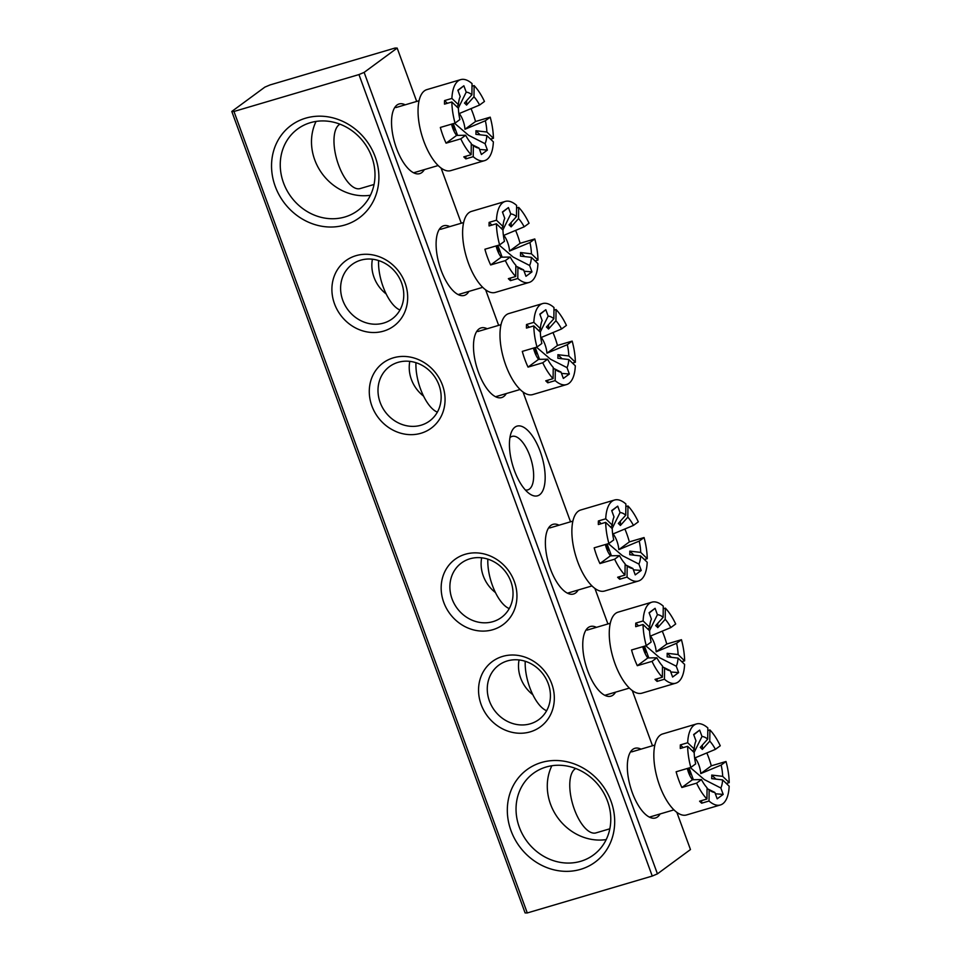 <?xml version="1.0" encoding="UTF-8"?>
<svg xmlns="http://www.w3.org/2000/svg" width="961" height="961" viewBox="0 0 961 961"><rect width="100%" height="100%" fill="white"/><g stroke="black" fill="none" stroke-linecap="round" stroke-linejoin="round"><path stroke-width="1.44" d="M660.123 813.943A36.314 15.256 -106.4 0 1 657.564 816.922A36.314 15.256 -106.4 0 1 647.546 816.009A36.314 15.256 -106.4 0 1 630.572 787.443A36.314 15.256 -106.4 0 1 629.311 754.253A36.314 15.256 -106.4 0 1 632.831 749.34A36.314 15.256 -106.4 0 1 640.999 749.148M424.342 169.616A36.314 15.256 -106.4 0 1 421.771 172.596A36.314 15.256 -106.4 0 1 411.752 171.683A36.314 15.256 -106.4 0 1 394.779 143.117A36.314 15.256 -106.4 0 1 393.517 109.926A36.314 15.256 -106.4 0 1 397.037 105.013A36.314 15.256 -106.4 0 1 405.206 104.821M514.94 427.177A36.314 15.256 -106.4 0 1 540.214 451.466A36.314 15.256 -106.4 0 1 539.662 494.759A36.314 15.256 -106.4 0 1 529.643 493.846A36.314 15.256 -106.4 0 1 512.669 465.28A36.314 15.256 -106.4 0 1 511.42 432.09A36.314 15.256 -106.4 0 1 514.94 427.177M525.367 489.978A27.869 11.7 73.6 0 0 527.841 489.87A27.869 11.7 73.6 0 0 529.439 489.065A27.869 11.7 73.6 0 0 530.544 457.82A27.869 11.7 73.6 0 0 512.057 436.402A27.869 11.7 73.6 0 0 510.459 437.207A27.869 11.7 73.6 0 0 509.919 437.651M606.199 839.578A50.681 45.467 53.6 0 1 558.029 818.123A50.681 45.467 53.6 0 1 551.854 765.749M580.564 869.357A57.432 51.534 53.6 0 1 511.012 830.688A57.432 51.534 53.6 0 1 541.451 762.493A57.432 51.534 53.6 0 1 611.004 801.174A57.432 51.534 53.6 0 1 580.564 869.357M546.16 767.01A50.681 45.467 -126.4 0 0 533.367 773.341A50.681 45.467 -126.4 0 0 522.544 834.4A50.681 45.467 -126.4 0 0 580.66 861.308A50.681 45.467 -126.4 0 0 593.454 854.978A50.681 45.467 -126.4 0 0 604.277 793.918A50.681 45.467 -126.4 0 0 546.16 767.01M344.771 225.03A57.432 51.534 53.6 0 1 275.23 186.362A57.432 51.534 53.6 0 1 305.67 118.167A57.432 51.534 53.6 0 1 375.21 156.847A57.432 51.534 53.6 0 1 344.771 225.03M310.367 122.684A50.681 45.467 -126.4 0 0 297.586 129.014A50.681 45.467 -126.4 0 0 286.75 190.074A50.681 45.467 -126.4 0 0 344.879 216.982A50.681 45.467 -126.4 0 0 357.66 210.651A50.681 45.467 -126.4 0 0 368.495 149.592A50.681 45.467 -126.4 0 0 310.367 122.684M370.405 195.251A50.681 45.467 53.6 0 1 322.235 173.797A50.681 45.467 53.6 0 1 316.061 121.422M468.908 291.411A36.314 15.256 -106.4 0 1 466.337 294.39A36.314 15.256 -106.4 0 1 456.319 293.477A36.314 15.256 -106.4 0 1 439.345 264.912A36.314 15.256 -106.4 0 1 438.096 231.709A36.314 15.256 -106.4 0 1 441.616 226.808A36.314 15.256 -106.4 0 1 449.772 226.616M386.214 293.994A33.779 30.32 53.6 0 1 372.412 259.218M383.595 331.113A40.542 36.374 53.6 0 1 334.5 303.808A40.542 36.374 53.6 0 1 355.99 255.674A40.542 36.374 53.6 0 1 405.074 282.978A40.542 36.374 53.6 0 1 383.595 331.113M360.687 260.191A33.779 30.32 -126.4 0 0 352.158 264.419A33.779 30.32 -126.4 0 0 344.939 305.118A33.779 30.32 -126.4 0 0 383.691 323.052A33.779 30.32 -126.4 0 0 392.22 318.836A33.779 30.32 -126.4 0 0 399.44 278.137A33.779 30.32 -126.4 0 0 360.687 260.191M506.291 393.566A36.314 15.256 -106.4 0 1 503.72 396.533A36.314 15.256 -106.4 0 1 493.702 395.62A36.314 15.256 -106.4 0 1 476.728 367.066A36.314 15.256 -106.4 0 1 475.479 333.863A36.314 15.256 -106.4 0 1 478.986 328.962A36.314 15.256 -106.4 0 1 487.155 328.758M423.597 396.148A33.779 30.32 53.6 0 1 409.794 361.36M420.966 433.255A40.542 36.374 53.6 0 1 371.883 405.962A40.542 36.374 53.6 0 1 393.361 357.828A40.542 36.374 53.6 0 1 442.456 385.121A40.542 36.374 53.6 0 1 420.966 433.255M398.07 362.345A33.779 30.32 -126.4 0 0 389.541 366.561A33.779 30.32 -126.4 0 0 382.322 407.26A33.779 30.32 -126.4 0 0 421.074 425.206A33.779 30.32 -126.4 0 0 429.603 420.978A33.779 30.32 -126.4 0 0 436.823 380.28A33.779 30.32 -126.4 0 0 398.07 362.345M615.557 692.16A36.314 15.256 -106.4 0 1 612.986 695.127A36.314 15.256 -106.4 0 1 602.979 694.214A36.314 15.256 -106.4 0 1 585.994 665.661A36.314 15.256 -106.4 0 1 584.744 632.458A36.314 15.256 -106.4 0 1 588.264 627.545A36.314 15.256 -106.4 0 1 596.433 627.353M532.862 694.731A33.779 30.32 53.6 0 1 519.06 659.955M530.244 731.85A40.542 36.374 53.6 0 1 481.149 704.545A40.542 36.374 53.6 0 1 502.639 656.411A40.542 36.374 53.6 0 1 551.722 683.715A40.542 36.374 53.6 0 1 530.244 731.85M507.336 660.928A33.779 30.32 -126.4 0 0 498.819 665.156A33.779 30.32 -126.4 0 0 491.6 705.855A33.779 30.32 -126.4 0 0 530.34 723.789A33.779 30.32 -126.4 0 0 538.869 719.573A33.779 30.32 -126.4 0 0 546.088 678.874A33.779 30.32 -126.4 0 0 507.336 660.928M578.174 590.006A36.314 15.256 -106.4 0 1 575.603 592.973A36.314 15.256 -106.4 0 1 565.597 592.06A36.314 15.256 -106.4 0 1 548.623 563.506A36.314 15.256 -106.4 0 1 547.362 530.304A36.314 15.256 -106.4 0 1 550.881 525.403A36.314 15.256 -106.4 0 1 559.05 525.199M495.48 592.589A33.779 30.32 53.6 0 1 481.677 557.8M492.861 629.695A40.542 36.374 53.6 0 1 443.766 602.403A40.542 36.374 53.6 0 1 465.256 554.269A40.542 36.374 53.6 0 1 514.351 581.561A40.542 36.374 53.6 0 1 492.861 629.695M469.953 558.785A33.779 30.32 -126.4 0 0 461.436 563.002A33.779 30.32 -126.4 0 0 454.217 603.7A33.779 30.32 -126.4 0 0 492.957 621.647A33.779 30.32 -126.4 0 0 501.486 617.418A33.779 30.32 -126.4 0 0 508.705 576.72A33.779 30.32 -126.4 0 0 469.953 558.785M364.135 72.387L397.169 48.074L394.995 48.05L270.017 84.94L264.84 87.139L231.793 111.452L233.967 111.476L358.958 74.574L364.135 72.387L657.432 873.861L690.466 849.548L676.844 812.333M652.483 745.748L632.278 690.539M607.917 623.953L594.895 588.396M570.534 521.811L523.012 391.944M498.651 325.371L485.629 289.802M461.268 223.216L441.063 168.007M416.69 101.422L397.169 48.074M233.967 111.476L527.277 912.95L652.255 876.06L358.958 74.574M527.277 912.95L525.102 912.926L231.793 111.452M657.432 873.861L652.255 876.06M534.712 347.726A7.244 3.039 -106.4 0 1 535.097 348.699A7.244 3.039 -106.4 0 1 535.998 355.198M553.224 368.291L555.314 369.42A28.962 12.157 73.6 0 0 557.488 370.946A28.962 12.157 73.6 0 0 561.008 372.063L553.224 368.195M553.092 378.634A42.236 17.73 73.6 0 1 542.749 362.765L547.614 359.186A28.962 12.157 73.6 0 0 553.236 367.426L553.092 378.634L545.74 380.808A42.236 17.73 73.6 0 0 547.818 382.802L555.17 380.628A42.236 17.73 73.6 0 0 566.534 384.58A42.236 17.73 73.6 0 0 568.96 383.367A42.236 17.73 73.6 0 0 575.315 365.805L568.78 359.522L557.848 358.249A21.719 9.117 -106.4 0 0 557.897 354.693L568.816 355.954A28.962 12.157 73.6 0 0 567.302 344.687L572.167 341.107L557.464 345.455A42.236 17.73 73.6 0 0 552.971 332.53M547.614 359.186L538.568 359.354A14.475 6.078 -106.4 0 1 534.724 352.206A14.475 6.078 -106.4 0 1 533.511 348.086M415.957 362.693A33.779 14.187 73.6 0 0 437.363 412.137M567.302 344.687L546.941 353.204A14.475 6.078 -106.4 0 0 541.187 337.491L561.56 328.974A28.962 12.157 73.6 0 0 555.926 320.734L548.503 329.034A21.719 9.117 -106.4 0 0 546.425 327.028L553.848 318.74L553.992 307.532A42.236 17.73 73.6 0 0 542.629 303.58L508.801 313.562A42.236 17.73 73.6 0 0 506.387 314.776A42.236 17.73 73.6 0 0 504.705 362.129A42.236 17.73 73.6 0 0 532.718 394.575L566.534 384.58M542.749 362.765L528.045 367.114A42.236 17.73 -106.4 0 1 522.291 351.39L536.995 347.053L541.86 343.473A28.962 12.157 73.6 0 1 540.346 332.206L533.799 325.923A42.236 17.73 73.6 0 0 536.995 347.053M529.319 327.245L526.496 324.53A42.236 17.73 73.6 0 0 526.448 328.085L533.799 325.923M526.496 324.53L533.848 322.355A42.236 17.73 73.6 0 1 540.202 304.793A42.236 17.73 73.6 0 1 542.629 303.58M553.848 318.74A28.962 12.157 73.6 0 0 548.154 316.097L540.25 332.11M536.502 347.197L550.473 359.186L567.014 367.643A28.962 12.157 73.6 0 0 568.78 359.522M533.848 322.355L540.394 328.65A28.962 12.157 73.6 0 1 542.148 320.518L539.818 314.139L545.824 309.718L548.154 316.097M567.014 367.643L569.356 374.021L563.35 378.442L561.008 372.063M555.17 380.628L555.314 369.42M546.941 353.204L557.464 345.455M561.56 328.974L566.425 325.395A42.236 17.73 73.6 0 0 556.071 309.526L555.926 320.734M572.492 363.09L575.363 362.249L568.816 355.954M575.363 362.249A42.236 17.73 73.6 0 0 572.167 341.107M528.045 367.114L538.568 359.354M562.113 358.741L557.897 354.693M547.818 382.802L547.854 380.184M540.394 328.65L538.917 330.836M553.956 310.151L556.071 309.526M548.503 329.034L548.563 324.65M539.553 359.378L535.229 347.57M539.914 314.427L545.824 309.718M561.488 373.385L569.356 374.021M606.595 544.166A7.244 3.039 -106.4 0 1 606.992 545.139A7.244 3.039 -106.4 0 1 607.881 551.638M625.106 564.732L627.197 565.861A28.962 12.157 73.6 0 0 629.371 567.386A28.962 12.157 73.6 0 0 632.903 568.504L625.106 564.636M624.974 575.074A42.236 17.73 73.6 0 1 614.632 559.206L619.497 555.626A28.962 12.157 73.6 0 0 625.118 563.867L624.974 575.074L617.623 577.249A42.236 17.73 73.6 0 0 619.701 579.243L627.053 577.068A42.236 17.73 73.6 0 0 638.428 581.021A42.236 17.73 73.6 0 0 640.843 579.807A42.236 17.73 73.6 0 0 647.209 562.245L640.663 555.963L629.731 554.689A21.719 9.117 -106.4 0 0 629.779 551.134L640.711 552.395A28.962 12.157 73.6 0 0 639.197 541.127L644.062 537.547L629.359 541.896A42.236 17.73 73.6 0 0 624.866 528.97M619.497 555.626L610.463 555.794A14.475 6.078 -106.4 0 1 606.619 548.659A14.475 6.078 -106.4 0 1 605.394 544.527M487.84 559.134A33.779 14.187 73.6 0 0 509.246 608.577M639.197 541.127L618.824 549.644A14.475 6.078 -106.4 0 0 613.07 533.932L633.443 525.415A28.962 12.157 73.6 0 0 627.821 517.174L620.386 525.475A21.719 9.117 -106.4 0 0 618.307 523.481L625.743 515.18L625.887 503.972A42.236 17.73 73.6 0 0 614.511 500.02L580.696 510.003A42.236 17.73 73.6 0 0 578.27 511.216A42.236 17.73 73.6 0 0 576.588 558.569A42.236 17.73 73.6 0 0 604.613 591.015L638.428 581.021M614.632 559.206L599.928 563.554A42.236 17.73 -106.4 0 1 594.174 547.83L608.878 543.494L613.743 539.914A28.962 12.157 73.6 0 1 612.229 528.646L605.694 522.364A42.236 17.73 73.6 0 0 608.878 543.494M601.202 523.685L598.379 520.97A42.236 17.73 73.6 0 0 598.343 524.538L605.694 522.364M598.379 520.97L605.73 518.808A42.236 17.73 73.6 0 1 612.097 501.234A42.236 17.73 73.6 0 1 614.511 500.02M625.743 515.18A28.962 12.157 73.6 0 0 620.037 512.549L612.133 528.55M608.397 543.638L622.356 555.626L638.909 564.083A28.962 12.157 73.6 0 0 640.663 555.963M605.73 518.808L612.277 525.09A28.962 12.157 73.6 0 1 614.031 516.97L611.701 510.579L617.707 506.159L620.037 512.549M638.909 564.083L641.239 570.462L635.233 574.882L632.903 568.504M627.053 577.068L627.197 565.861M618.824 549.644L629.359 541.896M633.443 525.415L638.308 521.835A42.236 17.73 73.6 0 0 627.965 505.966L627.821 517.174M644.387 559.53L647.246 558.689L640.711 552.395M647.246 558.689A42.236 17.73 73.6 0 0 644.062 537.547M599.928 563.554L610.463 555.794M633.996 555.182L629.779 551.134M619.701 579.243L619.737 576.624M612.277 525.09L610.8 527.277M625.851 506.591L627.965 505.966M620.386 525.475L620.446 521.09M611.448 555.818L607.124 544.01M611.809 510.868L617.707 506.159M633.383 569.825L641.239 570.462M452.763 123.789A7.244 3.039 -106.4 0 1 453.148 124.75A7.244 3.039 -106.4 0 1 454.048 131.261M471.274 144.342L473.365 145.483A28.962 12.157 73.6 0 0 475.539 146.997A28.962 12.157 73.6 0 0 479.058 148.114L471.274 144.258M471.142 154.697A42.236 17.73 73.6 0 1 460.8 138.828L465.653 135.249A28.962 12.157 73.6 0 0 471.286 143.489L471.142 154.697L463.791 156.859A42.236 17.73 73.6 0 0 465.869 158.865L473.22 156.691A42.236 17.73 73.6 0 0 484.584 160.643A42.236 17.73 73.6 0 0 487.011 159.43A42.236 17.73 73.6 0 0 493.365 141.856L486.819 135.573L475.899 134.312A21.719 9.117 -106.4 0 0 475.935 130.744L486.867 132.017A28.962 12.157 73.6 0 0 485.353 120.75L490.218 117.17L475.515 121.506A42.236 17.73 73.6 0 0 471.022 108.593M465.653 135.249L456.619 135.417A14.475 6.078 -106.4 0 1 452.775 128.269A14.475 6.078 -106.4 0 1 451.562 124.137M339.978 124.185A33.779 14.187 73.6 0 0 339.089 124.738A33.779 14.187 73.6 0 0 337.743 162.613A33.779 14.187 73.6 0 0 360.159 188.572L374.033 184.476M485.353 120.75L464.98 129.254A14.475 6.078 -106.4 0 0 459.238 113.542L479.611 105.037A28.962 12.157 73.6 0 0 473.977 96.797L466.553 105.085A21.719 9.117 -106.4 0 0 464.475 103.091L471.899 94.803L472.043 83.595A42.236 17.73 73.6 0 0 460.679 79.631L426.852 89.625A42.236 17.73 73.6 0 0 424.438 90.839A42.236 17.73 73.6 0 0 422.756 138.18A42.236 17.73 73.6 0 0 450.769 170.626L484.584 160.643M460.8 138.828L446.084 143.165A42.236 17.73 -106.4 0 1 440.342 127.453L455.046 123.116L459.911 119.536A28.962 12.157 73.6 0 1 458.397 108.269L451.85 101.974A42.236 17.73 73.6 0 0 455.046 123.116M447.37 103.307L444.547 100.593A42.236 17.73 73.6 0 0 444.499 104.148L451.85 101.974M444.547 100.593L451.898 98.418A42.236 17.73 73.6 0 1 458.253 80.856A42.236 17.73 73.6 0 1 460.679 79.631M471.899 94.803A28.962 12.157 73.6 0 0 466.205 92.16L458.289 108.173M454.553 123.26L468.524 135.249L485.065 143.694A28.962 12.157 73.6 0 0 486.819 135.573M451.898 98.418L458.445 104.701A28.962 12.157 73.6 0 1 460.199 96.581L457.856 90.202L463.863 85.781L466.205 92.16M485.065 143.694L487.395 150.084L481.389 154.505L479.058 148.114M473.22 156.691L473.365 145.483M464.98 129.254L475.515 121.506M479.611 105.037L484.464 101.458A42.236 17.73 73.6 0 0 474.121 85.589L473.977 96.797M490.542 139.153L493.413 138.3L486.867 132.017M493.413 138.3A42.236 17.73 73.6 0 0 490.218 117.17M446.084 143.165L456.619 135.417M480.164 134.804L475.935 130.744M465.869 158.865L465.905 156.235M458.445 104.701L456.968 106.887M472.007 86.214L474.121 85.589M466.553 105.085L466.602 100.713M457.604 135.441L453.28 123.633M457.965 90.49L463.863 85.781M479.539 149.435L487.395 150.084M688.544 768.115A7.244 3.039 -106.4 0 1 688.941 769.076A7.244 3.039 -106.4 0 1 689.842 775.587M707.068 788.669L709.146 789.81A28.962 12.157 73.6 0 0 711.32 791.323A28.962 12.157 73.6 0 0 714.852 792.441L707.068 788.585M706.936 799.023A42.236 17.73 73.6 0 1 696.581 783.155L701.446 779.575A28.962 12.157 73.6 0 0 707.068 787.816L706.936 799.023L699.584 801.186A42.236 17.73 73.6 0 0 701.662 803.192L709.014 801.018A42.236 17.73 73.6 0 0 720.378 804.97A42.236 17.73 73.6 0 0 722.804 803.756A42.236 17.73 73.6 0 0 729.159 786.182L722.612 779.9L711.681 778.638A21.719 9.117 -106.4 0 0 711.729 775.071L722.66 776.344A28.962 12.157 73.6 0 0 721.146 765.076L726.011 761.496L711.308 765.833A42.236 17.73 73.6 0 0 706.815 752.919M701.446 779.575L692.413 779.743A14.475 6.078 -106.4 0 1 688.569 772.596A14.475 6.078 -106.4 0 1 687.343 768.464M575.771 768.512A33.779 14.187 73.6 0 0 574.882 769.064A33.779 14.187 73.6 0 0 573.537 806.94A33.779 14.187 73.6 0 0 595.94 832.899L609.827 828.802M721.146 765.076L700.773 773.581A14.475 6.078 -106.4 0 0 695.019 757.869L715.392 749.364A28.962 12.157 73.6 0 0 709.771 741.123L702.335 749.412A21.719 9.117 -106.4 0 0 700.257 747.418L707.692 739.129L707.837 727.921A42.236 17.73 73.6 0 0 696.461 723.957L662.646 733.952A42.236 17.73 73.6 0 0 660.231 735.165A42.236 17.73 73.6 0 0 658.549 782.506A42.236 17.73 73.6 0 0 686.562 814.952L720.378 804.97M696.581 783.155L681.878 787.491A42.236 17.73 -106.4 0 1 676.124 771.779L690.827 767.443L695.692 763.863A28.962 12.157 73.6 0 1 694.178 752.595L687.644 746.301A42.236 17.73 73.6 0 0 690.827 767.443M683.163 747.634L680.328 744.919A42.236 17.73 73.6 0 0 680.292 748.475L687.644 746.301M680.328 744.919L687.68 742.745A42.236 17.73 73.6 0 1 694.046 725.183A42.236 17.73 73.6 0 1 696.461 723.957M707.692 739.129A28.962 12.157 73.6 0 0 701.998 736.486L694.082 752.499M690.346 767.587L704.305 779.575L720.858 788.02A28.962 12.157 73.6 0 0 722.612 779.9M687.68 742.745L694.226 749.027A28.962 12.157 73.6 0 1 695.992 740.907L693.65 734.528L699.656 730.108L701.998 736.486M720.858 788.02L723.189 794.411L717.182 798.831L714.852 792.441M709.014 801.018L709.146 789.81M700.773 773.581L711.308 765.833M715.392 749.364L720.257 745.784A42.236 17.73 73.6 0 0 709.915 729.916L709.771 741.123M726.336 783.479L729.207 782.626L722.66 776.344M729.207 782.626A42.236 17.73 73.6 0 0 726.011 761.496M681.878 787.491L692.413 779.743M715.945 779.131L711.729 775.071M701.662 803.192L701.686 800.561M694.226 749.027L692.761 751.214M707.801 730.54L709.915 729.916M702.335 749.412L702.395 745.039M693.398 779.767L689.073 767.959M693.758 734.817L699.656 730.108M715.332 793.762L723.189 794.411M497.33 245.584A7.244 3.039 -106.4 0 1 497.714 246.545A7.244 3.039 -106.4 0 1 498.615 253.055M515.841 266.137L517.931 267.278A28.962 12.157 73.6 0 0 520.105 268.792A28.962 12.157 73.6 0 0 523.625 269.909L515.841 266.053M515.709 276.492A42.236 17.73 73.6 0 1 505.366 260.623L510.231 257.043A28.962 12.157 73.6 0 0 515.853 265.284L515.709 276.492L508.357 278.654A42.236 17.73 73.6 0 0 510.435 280.648L517.787 278.486A42.236 17.73 73.6 0 0 529.163 282.438A42.236 17.73 73.6 0 0 531.577 281.225A42.236 17.73 73.6 0 0 537.932 263.65L531.397 257.368L520.466 256.106A21.719 9.117 -106.4 0 0 520.514 252.539L531.433 253.812A28.962 12.157 73.6 0 0 529.931 242.544L534.784 238.965L520.081 243.301A42.236 17.73 73.6 0 0 515.589 230.388M510.231 257.043L501.186 257.212A14.475 6.078 -106.4 0 1 497.354 250.064A14.475 6.078 -106.4 0 1 496.128 245.932M378.574 260.539A33.779 14.187 73.6 0 0 399.98 309.995M529.931 242.544L509.558 251.049A14.475 6.078 -106.4 0 0 503.804 235.337L524.177 226.82A28.962 12.157 73.6 0 0 518.556 218.591L511.12 226.88A21.719 9.117 -106.4 0 0 509.042 224.886L516.465 216.585L516.61 205.378A42.236 17.73 73.6 0 0 505.246 201.426L471.431 211.408A42.236 17.73 73.6 0 0 469.004 212.633A42.236 17.73 73.6 0 0 467.322 259.975A42.236 17.73 73.6 0 0 495.335 292.42L529.163 282.438M505.366 260.623L490.663 264.96A42.236 17.73 -106.4 0 1 484.909 249.247L499.612 244.899L504.477 241.319A28.962 12.157 73.6 0 1 502.963 230.063L496.417 223.769A42.236 17.73 73.6 0 0 499.612 244.899M491.936 225.09L489.113 222.387A42.236 17.73 73.6 0 0 489.065 225.943L496.417 223.769M489.113 222.387L496.465 220.213A42.236 17.73 73.6 0 1 502.819 202.639A42.236 17.73 73.6 0 1 505.246 201.426M516.465 216.585A28.962 12.157 73.6 0 0 510.771 213.955L502.867 229.967M499.119 245.043L513.09 257.031L529.631 265.488A28.962 12.157 73.6 0 0 531.397 257.368M496.465 220.213L503.011 226.496A28.962 12.157 73.6 0 1 504.765 218.375L502.435 211.985L508.441 207.564L510.771 213.955M529.631 265.488L531.974 271.879L525.967 276.3L523.625 269.909M517.787 278.486L517.931 267.278M509.558 251.049L520.081 243.301M524.177 226.82L529.043 223.24A42.236 17.73 73.6 0 0 518.688 207.384L518.556 218.591M535.109 260.936L537.98 260.095L531.433 253.812M537.98 260.095A42.236 17.73 73.6 0 0 534.784 238.965M490.663 264.96L501.186 257.212M524.73 256.599L520.514 252.539M510.435 280.648L510.471 278.029M503.011 226.496L501.534 228.682M516.586 208.008L518.688 207.384M511.12 226.88L511.18 222.496M502.171 257.236L497.858 245.427M502.531 212.273L508.441 207.564M524.105 271.23L531.974 271.879M643.978 646.321A7.244 3.039 -106.4 0 1 644.375 647.294A7.244 3.039 -106.4 0 1 645.263 653.792M662.489 666.886L664.58 668.015A28.962 12.157 73.6 0 0 666.754 669.529A28.962 12.157 73.6 0 0 670.273 670.658L662.489 666.79M662.357 677.229A42.236 17.73 73.6 0 1 652.014 661.36L656.88 657.78A28.962 12.157 73.6 0 0 662.501 666.021L662.357 677.229L655.006 679.391A42.236 17.73 73.6 0 0 657.084 681.397L664.435 679.223A42.236 17.73 73.6 0 0 675.811 683.175A42.236 17.73 73.6 0 0 678.226 681.962A42.236 17.73 73.6 0 0 684.592 664.387L678.046 658.105L667.114 656.843A21.719 9.117 -106.4 0 0 667.162 653.288L678.094 654.549A28.962 12.157 73.6 0 0 676.58 643.281L681.445 639.702L666.742 644.038A42.236 17.73 73.6 0 0 662.237 631.125M656.88 657.78L647.846 657.949A14.475 6.078 -106.4 0 1 644.002 650.801A14.475 6.078 -106.4 0 1 642.777 646.669M525.223 661.276A33.779 14.187 73.6 0 0 546.629 710.732M676.58 643.281L656.207 651.798A14.475 6.078 -106.4 0 0 650.453 636.074L670.826 627.569A28.962 12.157 73.6 0 0 665.204 619.328L657.768 627.617A21.719 9.117 -106.4 0 0 655.69 625.623L663.126 617.334L663.258 606.127A42.236 17.73 73.6 0 0 651.894 602.175L618.079 612.157A42.236 17.73 73.6 0 0 615.653 613.37A42.236 17.73 73.6 0 0 613.971 660.712A42.236 17.73 73.6 0 0 641.984 693.157L675.811 683.175M652.014 661.36L637.311 665.697A42.236 17.73 -106.4 0 1 631.557 649.984L646.26 645.648L651.126 642.068A28.962 12.157 73.6 0 1 649.612 630.8L643.065 624.506A42.236 17.73 73.6 0 0 646.26 645.648M638.584 625.839L635.762 623.124A42.236 17.73 73.6 0 0 635.714 626.68L643.065 624.506M635.762 623.124L643.113 620.95A42.236 17.73 73.6 0 1 649.468 603.388A42.236 17.73 73.6 0 1 651.894 602.175M663.126 617.334A28.962 12.157 73.6 0 0 657.42 614.692L649.516 630.704M645.78 645.792L659.739 657.78L676.28 666.225A28.962 12.157 73.6 0 0 678.046 658.105M643.113 620.95L649.66 627.233A28.962 12.157 73.6 0 1 651.414 619.112L649.083 612.734L655.09 608.313L657.42 614.692M676.28 666.225L678.622 672.616L672.616 677.037L670.273 670.658M664.435 679.223L664.58 668.015M656.207 651.798L666.742 644.038M670.826 627.569L675.691 623.989A42.236 17.73 73.6 0 0 665.336 608.121L665.204 619.328M681.769 661.685L684.628 660.832L678.094 654.549M684.628 660.832A42.236 17.73 73.6 0 0 681.445 639.702M637.311 665.697L647.846 657.949M671.379 657.336L667.162 653.288M657.084 681.397L657.12 678.778M649.66 627.233L648.182 629.419M663.234 608.745L665.336 608.121M657.768 627.617L657.829 623.245M648.819 657.973L644.507 646.164M649.192 613.022L655.09 608.313M670.766 671.967L678.622 672.616M495.552 396.737L520.129 389.481M477.857 331.509L500.993 324.674M567.446 593.177L592.012 585.922M549.74 527.949L572.876 521.114M413.602 172.788L438.168 165.532M395.908 107.56L419.044 100.737M649.396 817.114L673.961 809.859M631.689 751.886L654.837 745.063M458.169 294.583L482.746 287.327M440.474 229.355L463.61 222.532M604.817 695.32L629.395 688.076M587.123 630.092L610.259 623.269"/></g></svg>
